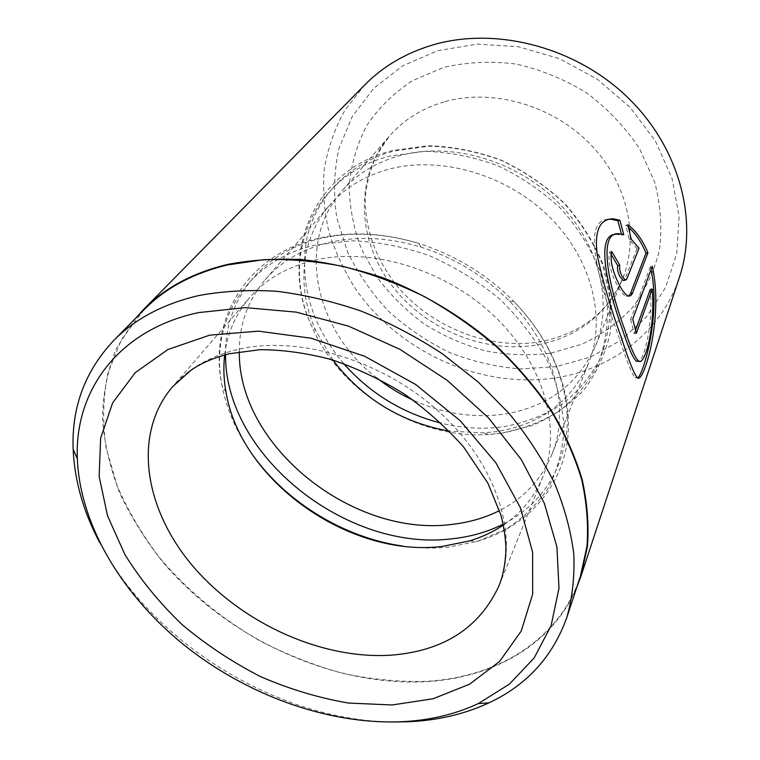 <?xml version="1.0" encoding="UTF-8"?>
<svg xmlns="http://www.w3.org/2000/svg" width="760" height="760" viewBox="0 0 760 760"><rect width="100%" height="100%" fill="white"/><g stroke="black" fill="none" stroke-linecap="round" stroke-linejoin="round"><path stroke-width="0.57" stroke-dasharray="3.8 2.85" d="M143.916 309.833L121.524 339.52L107.853 373.378C102.961 397.508 102.381 422.313 106.105 447.801L117.097 485.716C127.936 510.653 141.996 534.517 159.286 557.317C187.141 590.415 221.607 618.906 260.262 641.05C286.662 654.607 313.87 665.304 341.876 673.132C370.034 679.202 397.841 681.957 425.296 681.397C496.679 677.683 559.379 640.281 580.422 576.26M615.628 234.308L621.708 235.163L623.751 234.736M651.035 269.648L650.341 266.665L652.279 266.285M607.839 219.355C580.488 220.447 600.514 286.738 619.02 337.316C626.392 360.306 631.702 373.758 634.942 377.682L637.868 377.881M611.021 254.191L609.615 251.969C607.744 260.091 610.09 270.835 616.654 284.212C620.303 291.431 623.618 295.517 626.582 296.476L628.7 296.096M239.305 351.747C239.2 324.453 247.808 300.456 265.126 279.765C281.058 261.421 302.547 248.957 329.584 242.373C358.264 235.847 388.74 237.452 421.002 247.171C454.888 257.973 484.376 275.975 509.475 301.178C555.265 347.234 570.579 409.953 551.75 454.717C541.262 479.57 523.858 498.199 499.538 510.578M224.675 354.948C227.221 333.393 235.534 314.317 249.594 297.711C265.687 279.186 287.489 266.646 315.02 260.091C372.048 246.895 446.776 269.876 495.71 317.509C544.749 365.123 561.963 430.141 542.896 476.729C534.556 496.831 521.379 512.943 503.376 525.056M376.837 377.976C315.894 331.797 295.022 244.036 341.858 191.093C356.887 173.812 376.656 161.861 401.175 155.239C451.924 141.882 516.439 160.626 557.964 202.236C599.545 243.837 613.301 302.375 595.536 345.933C578.246 384.123 548.008 406.828 504.801 414.058C473.955 418.418 443.46 413.81 413.335 400.254M332.899 360.05L315.562 330.173C296.523 287.613 300.504 238.649 329.726 205.105C344.916 187.634 364.971 175.589 389.899 168.957C441.503 155.591 507.357 174.866 549.841 217.274C592.392 259.683 606.575 319.115 588.62 363.128C571.121 401.698 540.427 424.517 496.517 431.585L483.863 432.896L449.369 431.138M437.617 50.721L476.9 44.108L518.301 46.712L559.322 58.624L597.379 79.258L630.059 107.322L655.386 141.018L671.973 178.144L679.107 216.4L676.77 253.545L665.522 287.603L646.418 316.958L620.797 340.394L590.188 357.105L556.197 366.662L520.4 368.942C496.137 366.976 472.492 361.484 449.464 352.469C427.196 341.601 406.904 327.864 388.588 311.267C371.754 293.284 358.036 273.429 347.453 251.712L336.803 217.768C333.279 194.38 333.991 171.275 338.931 148.466L352.355 116.346L373.844 88.227L402.676 65.835L437.617 50.721M364.791 84.892L344.992 110.019C334.742 128.554 327.835 148.171 324.273 168.872C322.601 189.839 324.13 210.739 328.842 231.562C335.255 252.044 344.385 271.5 356.231 289.911C400.349 353.02 482.305 389.548 556.899 377.634C612.617 368.828 661.675 331.607 679.516 276.991M135.593 318.278L116.242 348.755C107.388 371.041 102.799 394.478 102.486 419.073C104.5 443.906 110.276 468.644 119.823 493.259C131.309 517.503 145.796 540.626 163.295 562.637C227.496 638.077 331.778 686.508 425.448 681.72C492.689 678.139 552.311 645.078 576.707 587.528M99.731 542.64C152.827 643.995 279.138 721.097 393.566 721.981M628.539 227.335L625.898 225.216L629.194 239.656L637.061 248.605L639.036 248.206M629.194 239.656L631.199 239.238M625.898 225.216L627.922 224.789M609.615 251.969L611.724 251.541M637.061 248.605L624.701 279.556L623.342 280.526M621.708 235.163L621.433 234.07M650.341 266.665L630.667 319.504L632.728 319.133M630.667 319.504L634.258 333.726L636.329 333.365M634.258 333.726L635.588 330.049M650.275 289.427C653.4 322.63 644.689 357.533 639.255 361.294M225.539 354.711C224.428 301.15 260.471 252.301 320.995 238.431C351.614 231.401 384.237 233.082 418.845 243.485C455.192 255.065 486.828 274.37 513.741 301.416C550.962 339.52 570.105 388.008 566.913 430.017C561.783 473.375 540.54 504.764 503.186 524.181M251.864 453.862C236.578 432.221 226.632 409.393 222.015 385.377C209.389 323.114 245.185 260.86 315.476 245.024L351.566 240.796C377.178 241.68 402.981 246.591 428.972 255.522C454.433 266.665 477.888 281.067 499.339 298.727C519.042 317.86 535.059 338.627 547.39 361.028C557.279 383.819 562.827 406.362 564.034 428.649C562.751 450.262 557.508 470.05 548.292 488.015C537.073 504.564 522.928 518.311 505.884 529.264L477.527 541.339L448.951 547.048C433.941 548.635 418.617 548.311 402.971 546.098M343.662 363.631C311.866 325.707 299.478 284.572 306.489 240.236C314.944 198.588 347.472 163.381 394.288 150.955L428.754 146.205C453.065 146.832 477.27 151.572 501.362 160.436C524.704 171.551 545.699 185.915 564.338 203.518C581.048 222.547 593.855 243.038 602.737 265.012L609.966 298.043C610.717 319.894 607.354 340.328 599.868 359.356C590.264 377.102 577.553 392.169 561.735 404.538C544.54 415.131 525.663 422.455 505.086 426.512C484.101 429.542 462.83 428.44 441.256 423.197M502.008 433.133L488.689 434.501C417.411 439.365 340.185 392.226 311.923 326.61C279.908 258.885 310.954 175.712 390.013 156.056L424.707 151.325C449.188 151.99 473.575 156.798 497.847 165.746C521.379 176.957 542.545 191.434 561.346 209.161C578.208 228.323 591.128 248.957 600.106 271.054L607.42 304.276C608.2 326.24 604.836 346.769 597.322 365.864C587.67 383.676 574.892 398.791 558.989 411.179C541.7 421.781 522.7 429.105 502.008 433.133M542.896 476.729L498.94 585.931C518.804 537.586 498.389 467.799 442.909 415.283C387.552 362.748 304.294 335.901 242.421 348.45C212.553 354.711 189.268 367.46 172.567 386.716L249.594 297.711M445.284 101.545C492.613 88.369 551.874 105.079 589.674 143.516C627.522 181.953 639.635 236.844 622.706 278.426C606.271 314.963 577.875 337.098 537.5 344.841C483.901 354.169 423.709 328.728 390.44 283.66C357.172 238.707 354.54 176.805 389.471 136.068C403.816 119.586 422.417 108.072 445.284 101.545M551.095 353.077L581.903 344.223C601.179 335.131 618.061 322.876 632.538 307.486C645.24 290.472 654.208 271.31 659.461 249.973C662.283 227.8 660.687 205.171 654.664 182.067L639.597 148.751C625.594 127.68 608.19 109.231 587.385 93.404C565.126 79.6 541.481 69.835 516.439 64.096C491.302 60.904 467.115 61.997 443.868 67.374L412.291 80.769C393.613 93.109 378.347 108.186 366.481 125.989C356.82 144.884 351.063 164.891 349.21 186.01C349.581 207.299 353.59 228.152 361.247 248.587L377.112 277.362C390.535 295.165 406.324 310.773 424.498 324.188C443.707 336.091 464.123 345.012 485.744 350.968C507.689 355.072 529.473 355.775 551.095 353.077M624.701 279.556L626.753 279.158M617.851 234.289L619.913 233.852M634.942 377.682L637.079 377.34M626.582 296.476L628.644 296.087M421.002 247.171L418.845 243.485C384.075 232.911 351.006 231.116 319.647 238.089C246.667 253.641 207.879 321.062 222.015 385.377L226.052 392.435M483.863 432.896L488.689 434.501L502.142 433.162L532.959 425.277C552.273 416.822 569.173 405.127 583.651 390.203C596.296 373.578 605.093 354.73 610.042 333.668C612.475 311.799 610.47 289.484 604.019 266.75C595.042 244.321 582.122 223.45 565.26 204.117C546.459 186.248 525.255 171.655 501.667 160.35C477.308 151.306 452.76 146.433 428.013 145.73L392.758 150.489C311.344 170.221 278.578 257.792 311.923 326.61L315.562 330.173M595.536 345.933L622.706 278.426C608.38 311.952 581.486 332.947 542.032 341.411C489.934 351.11 429.276 327.009 394.81 283.185C375.269 257.051 365.427 229.225 365.284 199.69C366.073 185.687 369.692 171.095 376.143 155.914L389.471 136.068L341.858 191.093M265.126 279.765L329.726 205.105M551.75 454.717L588.62 363.128M469.404 540.968L477.527 541.339C522.3 528.276 557.859 493.43 566.57 446.291C574.921 399.323 555.322 343.834 513.741 301.416L509.475 301.178"/><path stroke-width="1.14" d="M393.566 721.981L407.835 721.762C437.332 720.537 464.369 714.239 488.946 702.867C526.87 685.121 552.843 656.602 566.875 617.329L580.422 576.26L586.976 546.288C588.525 525.008 586.777 502.863 581.742 479.864C574.788 456.637 564.528 433.561 550.981 410.628C535.639 388.084 517.512 366.805 496.594 346.788C474.325 327.798 450.262 311.068 424.412 296.599C397.888 283.651 370.88 273.619 343.387 266.494C315.998 261.136 289.446 258.865 263.71 259.673L227.363 264.974C192.84 273.363 165.024 288.315 143.916 309.833L113.582 340.651C85.063 371.089 71.582 407.227 73.131 449.065C74.518 480.624 83.381 511.812 99.731 542.64M566.875 617.329C572.422 597.54 574.721 576.403 573.781 553.926C570.883 530.898 564.5 507.423 554.648 483.502C542.811 459.619 527.753 436.401 509.475 413.849L478.24 382.071L442.358 353.761C416.508 336.86 389.49 322.667 361.294 311.163C332.842 301.387 304.627 294.756 276.649 291.279C249.213 289.617 223.288 291.042 198.873 295.535C163.381 303.82 134.947 318.858 113.582 340.651M639.255 361.294L636.433 361.266C632.966 358.207 628.235 347.396 622.221 328.842C607.487 288.373 595.014 234.365 615.628 234.308M623.751 234.736L619.913 233.852C596.989 229.9 608.57 286.045 624.321 328.472C630.334 347.044 635.065 357.856 638.533 360.924C644.622 367.099 655.49 327.76 652.241 289.056L636.329 333.365L632.728 319.133L652.279 266.285C664.173 318.421 642.694 387.163 637.079 377.34C633.821 373.407 628.501 359.945 621.139 336.946C610.841 308.883 602.927 281.846 597.398 255.863C594.101 231.363 599.346 218.994 613.13 218.766L619.903 220.286L623.751 234.736M637.868 377.881C643.862 372.818 660.82 314.744 651.035 269.648M625.413 280.126L623.352 280.535L619.818 276.45C617.756 272.023 617.063 268.451 617.756 265.705L619.837 265.287C619.153 268.033 619.837 271.615 621.889 276.041L625.413 280.126L626.753 279.158L639.036 248.206L631.199 239.238L627.922 224.789C635.949 230.717 642.628 240.046 647.947 252.776L632.329 293.598L630.876 295.621L628.644 296.087C625.698 295.137 622.402 291.042 618.744 283.803C612.208 270.417 609.862 259.654 611.724 251.541L619.837 265.287M628.7 296.096L630.477 293.512L646 253.175L647.947 252.776M499.538 510.578C485.212 517.769 469.604 522.348 452.713 524.305C353.637 537.966 238.06 446.719 239.305 351.747M503.376 525.056C493.097 531.933 481.773 537.234 469.404 540.968L442.272 546.421C349.771 557.954 240.977 481.412 226.052 392.435C223.725 379.724 223.259 367.232 224.675 354.948M413.335 400.254C400.283 394.278 388.113 386.859 376.837 377.976M449.369 431.138C401.384 422.446 362.558 398.753 332.899 360.05M576.707 587.528L580.925 576.327L679.516 276.991C698.573 220.03 679.392 146.813 626.8 96.577C574.275 46.341 494.456 26.305 431.747 45.248C405.118 53.399 382.802 66.614 364.791 84.892L143.63 309.415L135.593 318.278M400.434 721.781C428.839 720.594 454.812 714.514 478.373 703.561L509.447 684.105L534.156 657.961L551.086 625.708L558.989 588.25L556.918 546.906L544.35 503.358L521.312 459.619L488.528 417.915L447.393 380.475L399.931 349.344L348.631 326.183L296.21 312.123L245.376 307.638L198.588 312.597C117.962 329.716 74.328 391.276 77.349 458.793C80.056 525.549 122.502 595.375 184.471 645.344C246.848 695.048 327.465 724.48 400.434 721.781M580.925 576.327L587.471 546.297C589.01 524.97 587.261 502.787 582.207 479.75C575.234 456.484 564.956 433.361 551.37 410.39C536 387.809 517.826 366.491 496.869 346.446C463.771 317.632 425.239 294.291 384.427 278.302C356.991 269.021 329.735 262.808 302.67 259.654C276.099 258.286 250.923 259.91 227.155 264.527C192.612 272.925 164.768 287.888 143.63 309.415M646 253.175C641.373 241.993 635.55 233.377 628.539 227.335M617.756 265.705L611.021 254.191M621.433 234.07L617.842 220.732L619.903 220.286M617.842 220.732L611.031 219.222L607.839 219.355M635.588 330.049L650.275 289.427L652.241 289.056M630.477 293.512L632.519 293.123M503.186 524.181C487.778 531.857 471 536.702 452.837 538.707C347.349 552.586 224.646 455.772 225.539 354.711M402.971 546.098C344.299 537.899 285.969 502.303 251.864 453.862M441.256 423.197C402.648 413.298 370.12 393.442 343.662 363.631M209.712 335.16L258.343 331.151L311.135 338.219L364.752 356.316L415.615 384.465L460.284 420.793L495.872 462.802L520.343 507.594L532.627 552.254L532.665 594.149L521.208 631.094L499.595 661.457L469.594 684.19L433.124 698.744L392.141 704.976L348.536 703.057C318.763 697.956 289.437 689.139 260.556 676.619C232.398 662.188 206.273 644.879 182.181 624.682C159.657 603.117 140.581 579.785 124.963 554.667L107.559 515.859L99.142 476.453L100.643 438.168L112.622 402.895L135.242 372.666L168.007 349.476L209.712 335.16M390.887 655.186C443.337 651.13 479.36 628.045 498.94 585.931C503.177 575.577 505.514 563.056 505.951 548.378C505.59 538.033 503.908 526.936 500.906 515.1L487.929 483.246L463.676 447.089C445.198 426.408 425.04 408.481 403.218 393.319C380.085 379.192 356.098 367.945 331.265 359.556C306.46 353.02 282.729 349.733 260.053 349.685L229.425 353.733C213.617 357.77 200.754 363.318 190.845 370.367L172.567 386.716C132.05 434.359 144.495 509.381 192.879 566.143C241.385 623.058 321.319 659.623 390.887 655.186M478.373 703.561L488.946 702.867M77.349 458.793L73.131 449.065M611.031 219.222L613.13 218.766M636.433 361.266L638.533 360.924"/></g></svg>
